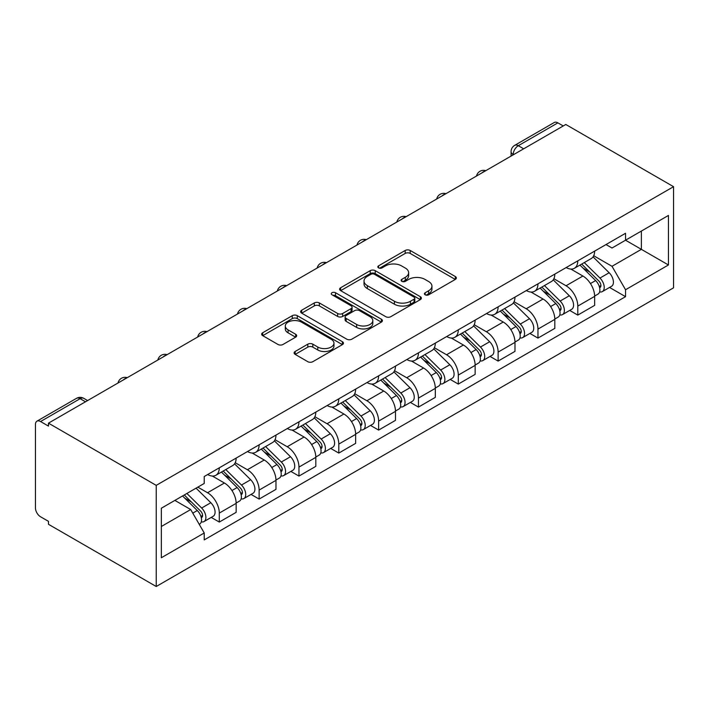 <?xml version="1.0" encoding="UTF-8"?>
<svg xmlns="http://www.w3.org/2000/svg" width="709" height="709" viewBox="0 0 709 709"><rect width="100%" height="100%" fill="white"/><g stroke="black" fill="none" stroke-linecap="round" stroke-linejoin="round"><path stroke-width="1.06" d="M425.17 294.793A2.481 1.436 0 0 0 428.679 294.793L455.311 279.417A3.545 2.047 0 0 0 456.348 277.972A3.545 2.047 0 0 0 455.311 276.528L410.201 250.481A3.545 2.047 0 0 0 405.185 250.481L378.553 265.857A2.481 1.436 0 0 0 377.826 266.868A2.481 1.436 0 0 0 378.553 267.878A2.481 1.436 0 0 0 382.062 267.878L385.51 265.893A11.344 6.549 0 0 1 401.551 265.893L405.309 268.064A11.344 6.549 0 0 1 408.632 272.69A11.344 6.549 0 0 1 405.309 277.325L401.861 279.311A2.481 1.436 0 0 0 401.134 280.321A2.481 1.436 0 0 0 401.861 281.34A2.481 1.436 0 0 0 405.371 281.34L408.818 279.346A11.344 6.549 0 0 1 424.859 279.346L428.617 281.517A11.344 6.549 0 0 1 431.941 286.152A11.344 6.549 0 0 1 428.617 290.779L425.17 292.773A2.481 1.436 0 0 0 424.443 293.783A2.481 1.436 0 0 0 425.17 294.793L425.17 292.773M295.157 351.478A3.545 2.047 0 0 0 294.12 352.931A3.545 2.047 0 0 0 295.157 354.376L307.812 361.687A3.545 2.047 0 0 0 312.829 361.687L342.403 344.609A3.545 2.047 0 0 0 343.44 343.165A3.545 2.047 0 0 0 342.403 341.711L297.284 315.665A3.545 2.047 0 0 0 292.276 315.665L262.702 332.743A3.545 2.047 0 0 0 261.665 334.187A3.545 2.047 0 0 0 262.702 335.641L277.99 344.468A3.545 2.047 0 0 0 282.997 344.468L295.662 337.156A3.545 2.047 0 0 0 296.699 335.712A3.545 2.047 0 0 0 295.662 334.258L288.076 329.889A9.483 5.477 0 0 1 285.302 326.016A9.483 5.477 0 0 1 291.151 320.955A9.483 5.477 0 0 1 301.485 322.143L331.183 339.292A9.483 5.477 0 0 1 333.966 343.165A9.483 5.477 0 0 1 328.107 348.216A9.483 5.477 0 0 1 317.774 347.029L312.829 344.175A3.545 2.047 0 0 0 307.812 344.175L295.157 351.478L295.157 354.376M156.228 485.364L48.469 423.158L565.8 124.483L673.55 186.689L156.228 485.364L156.228 586.503L673.55 287.827L673.55 186.689M385.758 316.684A3.545 2.047 0 0 0 390.774 316.684L420.348 299.606A3.545 2.047 0 0 0 421.385 298.161A3.545 2.047 0 0 0 420.348 296.708L375.238 270.67A3.545 2.047 0 0 0 370.222 270.67L340.648 287.739A3.545 2.047 0 0 0 339.611 289.183A3.545 2.047 0 0 0 340.648 290.637L385.758 316.684M332.991 295.334A2.481 1.436 0 0 1 335.508 295.68L335.508 292.728L381.371 319.21A3.545 2.047 0 0 1 382.417 320.663A3.545 2.047 0 0 1 381.371 322.108L351.797 339.186A3.545 2.047 0 0 1 346.79 339.186L301.671 313.139L301.671 310.241A3.545 2.047 0 0 0 300.634 311.685A3.545 2.047 0 0 0 301.671 313.139M301.671 310.241L314.326 302.938A3.545 2.047 0 0 1 319.342 302.938L337.644 313.493A3.545 2.047 0 0 0 342.651 313.493L351.052 308.645A3.545 2.047 0 0 0 352.089 307.201A3.545 2.047 0 0 0 351.052 305.756L331.998 294.758A2.481 1.436 0 0 1 331.271 293.748A2.481 1.436 0 0 1 332.805 292.418A2.481 1.436 0 0 1 335.508 292.728M48.469 423.158L48.469 426.1L40.555 421.536A7.223 4.165 -120 0 0 36.948 421.173A7.223 4.165 -120 0 0 35.45 424.478L35.45 507.919A7.223 4.165 -120 0 0 40.555 516.772L48.469 521.337L48.469 524.288L156.228 586.503M523.667 148.801L518.306 145.708A7.223 4.165 60 0 0 514.69 145.354L554.27 122.497A7.223 4.165 60 0 1 557.877 122.861L518.306 145.708A7.223 4.165 120 0 0 513.192 154.553L513.192 154.846M563.238 125.954L557.877 122.861M577.8 260.85A16.608 9.589 60 0 1 574.352 268.303L591.209 258.572A16.608 9.589 -120 0 0 594.647 251.119M553.88 278.734L566.048 285.762A16.608 9.589 60 0 1 577.8 306.102L594.647 296.371A16.608 9.589 -120 0 0 582.904 276.031L570.842 269.066M594.647 296.371L594.647 305.366L577.8 315.097L569.717 310.436M574.352 268.303A16.608 9.589 60 0 1 566.181 267.55M577.8 306.102L577.8 315.097M537.963 283.839A16.608 9.589 60 0 1 534.524 291.302L551.372 281.57A16.608 9.589 -120 0 0 554.819 274.117M529.88 333.425L537.963 338.096L554.819 328.364L554.819 319.369A16.608 9.589 -120 0 0 543.067 299.03L531.006 292.064M534.524 291.302A16.608 9.589 60 0 1 526.344 290.548M514.043 301.733L526.22 308.761A16.608 9.589 60 0 1 537.963 329.1L537.963 338.096M498.126 306.837A16.608 9.589 60 0 1 494.687 314.3L511.544 304.569A16.608 9.589 -120 0 0 514.982 297.115M490.052 356.423L498.126 361.094L514.982 351.363L514.982 342.367A16.608 9.589 -120 0 0 503.239 322.028L491.177 315.062M494.687 314.3A16.608 9.589 60 0 1 486.516 313.546M474.215 324.731L486.383 331.759A16.608 9.589 60 0 1 498.126 352.098L498.126 361.094M458.298 329.836A16.608 9.589 60 0 1 454.859 337.298L471.707 327.567A16.608 9.589 -120 0 0 475.145 320.105M450.215 379.421L458.298 384.092L475.145 374.361L475.145 365.365A16.608 9.589 -120 0 0 463.402 345.026L451.341 338.06M454.859 337.298A16.608 9.589 60 0 1 446.679 336.545M434.378 347.729L446.555 354.757A16.608 9.589 60 0 1 458.298 375.096L458.298 384.092M418.461 352.834A16.608 9.589 60 0 1 415.022 360.296L431.878 350.565A16.608 9.589 -120 0 0 435.317 343.103M410.387 402.42L418.461 407.09L435.317 397.359L435.317 388.364A16.608 9.589 -120 0 0 423.574 368.024L411.504 361.058M415.022 360.296A16.608 9.589 60 0 1 406.842 359.543M394.55 370.727L406.718 377.746A16.608 9.589 60 0 1 418.461 398.095L418.461 407.09M378.633 375.832A16.608 9.589 60 0 1 375.194 383.294L392.042 373.563A16.608 9.589 -120 0 0 395.48 366.101M370.55 425.418L378.633 430.088L395.48 420.357L395.48 411.362A16.608 9.589 -120 0 0 383.737 391.022L371.676 384.056M375.194 383.294A16.608 9.589 60 0 1 367.014 382.541M354.713 393.717L366.881 400.745A16.608 9.589 60 0 1 378.633 421.093L378.633 430.088M338.796 398.83A16.608 9.589 60 0 1 335.357 406.284L352.205 396.561A16.608 9.589 -120 0 0 355.652 389.099M330.713 448.416L338.796 453.086L355.652 443.355L355.652 434.36A16.608 9.589 -120 0 0 343.9 414.012L331.839 407.055M335.357 406.284A16.608 9.589 60 0 1 327.177 405.539M314.876 416.715L327.053 423.743A16.608 9.589 60 0 1 338.796 444.091L338.796 453.086M298.959 421.828A16.608 9.589 60 0 1 295.52 429.282L312.377 419.56A16.608 9.589 -120 0 0 315.815 412.097M290.885 471.414L298.959 476.076L315.815 466.354L315.815 457.358A16.608 9.589 -120 0 0 304.072 437.01L292.011 430.053M295.52 429.282A16.608 9.589 60 0 1 287.349 428.537M275.048 439.713L287.216 446.741A16.608 9.589 60 0 1 298.959 467.089L298.959 476.076M259.131 444.827A16.608 9.589 60 0 1 255.692 452.28L272.54 442.549A16.608 9.589 -120 0 0 275.978 435.096M251.048 494.412L259.131 499.074L275.978 489.352L275.978 480.356A16.608 9.589 -120 0 0 264.235 460.008L252.174 453.051M255.692 452.28A16.608 9.589 60 0 1 247.512 451.536M235.211 462.711L247.388 469.739A16.608 9.589 60 0 1 259.131 490.087L259.131 499.074M219.294 467.825A16.608 9.589 60 0 1 215.855 475.278L232.712 465.547A16.608 9.589 -120 0 0 236.15 458.094M211.22 517.41L219.294 522.072L236.15 512.341L236.15 503.355A16.608 9.589 -120 0 0 224.407 483.006L212.337 476.04M215.855 475.278A16.608 9.589 60 0 1 207.675 474.534M197.846 487.136L207.551 492.737A16.608 9.589 60 0 1 219.294 513.086L219.294 522.072M606.009 244.552L612.009 248.017L668.445 215.439L641.379 231.063L641.379 249.346L612.009 266.3L593.717 255.736M161.333 526.495L190.694 509.541L204.227 532.982L161.333 557.753L161.333 508.22L204.227 483.449L204.227 476.519L625.542 233.279L625.542 240.209L668.445 264.971L625.542 289.742L612.009 266.3M668.445 215.439L668.445 264.971M204.227 532.982L204.227 539.912L625.542 296.672L625.542 289.742M190.694 509.541L174.866 500.403M609.554 287.437L625.542 296.672M426.162 295.148L428.617 293.73A11.344 6.549 0 0 0 431.941 289.095L431.941 286.152M408.632 272.69L408.632 275.641A11.344 6.549 0 0 1 405.309 280.268L402.854 281.686M455.267 279.443L410.201 253.432A3.545 2.047 0 0 0 405.185 253.432L379.545 268.232M420.304 299.632L375.238 273.612A3.545 2.047 0 0 0 370.222 273.612L340.692 290.663M414.083 299.171A2.481 1.436 0 0 0 414.809 298.161A2.481 1.436 0 0 0 414.083 297.142L374.485 274.286A2.481 1.436 0 0 0 370.975 274.286L367.342 276.377A11.344 6.549 0 0 0 364.018 281.012A11.344 6.549 0 0 0 367.342 285.638L394.408 301.272A11.344 6.549 0 0 0 410.449 301.272L414.083 299.171L414.083 302.123A2.481 1.436 0 0 0 414.809 301.103L414.809 298.161M364.018 281.012L364.018 283.963A11.344 6.549 0 0 0 367.342 288.59L367.342 285.638M414.083 302.123L410.449 304.214A11.344 6.549 0 0 1 394.408 304.214L367.342 288.59M301.724 313.165L314.326 305.88L314.326 302.938M352.089 307.201L352.089 310.152A3.545 2.047 0 0 1 351.052 311.597L342.651 316.444A3.545 2.047 0 0 1 337.644 316.444L319.342 305.88A3.545 2.047 0 0 0 314.326 305.88M335.508 295.68L381.327 322.134M356.627 324.456A9.483 5.477 0 0 0 366.961 325.644A9.483 5.477 0 0 0 372.81 320.592A9.483 5.477 0 0 0 370.036 316.719L359.569 310.675A3.545 2.047 0 0 0 354.553 310.675L346.16 315.523A3.545 2.047 0 0 0 345.123 316.967A3.545 2.047 0 0 0 346.16 318.421L356.627 324.456L356.627 327.407A9.483 5.477 0 0 0 366.961 328.595A9.483 5.477 0 0 0 372.81 323.534L372.81 320.592M345.123 316.967L345.123 319.919A3.545 2.047 0 0 0 346.16 321.363L346.16 318.421M356.627 327.407L346.16 321.363M333.966 343.165L333.966 346.107A9.483 5.477 0 0 1 328.107 351.168A9.483 5.477 0 0 1 317.774 349.98L312.829 347.126A3.545 2.047 0 0 0 307.812 347.126L295.201 354.403M285.302 326.016L285.302 328.958A9.483 5.477 0 0 0 288.076 332.831L288.076 329.889M295.609 337.183L288.076 332.831M342.358 344.636L297.284 318.616A3.545 2.047 0 0 0 292.276 318.616L262.747 335.667M579.944 265.077L595.631 280.56A9.031 5.211 60 0 1 598.015 294.093L594.647 296.043M583.073 268.162L589.72 272.008M581.681 264.076L598.866 281.03A4.334 2.499 60 0 1 600.009 287.526A4.334 2.499 60 0 1 599.61 287.677M584.278 262.569L599.974 278.052A9.031 5.211 60 0 1 602.358 291.585A9.031 5.211 60 0 1 599.628 291.878M593.061 256.862L609.164 272.743A9.031 5.211 60 0 1 611.548 286.285L602.358 291.585M540.107 288.076L555.803 303.558A9.031 5.211 60 0 1 558.178 317.091L554.81 319.032M543.236 291.16L549.892 295.006M541.844 287.074L559.029 304.019A4.334 2.499 60 0 1 560.172 310.524A4.334 2.499 60 0 1 559.782 310.675M544.45 285.567L560.137 301.05A9.031 5.211 60 0 1 562.521 314.583A9.031 5.211 60 0 1 559.791 314.876M553.233 279.86L569.336 295.742A9.031 5.211 60 0 1 571.711 309.275L562.521 314.583M500.27 311.074L515.966 326.557A9.031 5.211 60 0 1 518.35 340.09L514.982 342.03M503.399 314.158L510.055 318.004M502.016 310.072L519.201 327.017A4.334 2.499 60 0 1 520.344 333.514A4.334 2.499 60 0 1 519.945 333.673M504.613 308.566L520.309 324.048A9.031 5.211 60 0 1 522.693 337.581A9.031 5.211 60 0 1 519.963 337.874M513.396 302.858L529.499 318.74A9.031 5.211 60 0 1 531.883 332.273L522.693 337.581M460.442 334.072L476.129 349.555A9.031 5.211 60 0 1 478.513 363.088L475.145 365.029M463.571 337.156L470.218 341.002M462.179 333.07L479.364 350.016A4.334 2.499 60 0 1 480.507 356.512A4.334 2.499 60 0 1 480.108 356.671M464.785 331.564L480.472 347.047A9.031 5.211 60 0 1 482.856 360.58A9.031 5.211 60 0 1 480.126 360.872M473.559 325.856L489.662 341.738A9.031 5.211 60 0 1 492.046 355.271L482.856 360.58M420.605 357.07L436.301 372.553A9.031 5.211 60 0 1 438.685 386.086L435.308 388.027M423.734 360.154L430.39 364.001M422.351 356.06L439.527 373.014A4.334 2.499 60 0 1 440.67 379.51A4.334 2.499 60 0 1 440.28 379.669M424.948 354.562L440.643 370.045A9.031 5.211 60 0 1 443.019 383.578A9.031 5.211 60 0 1 440.298 383.87M433.731 348.846L449.834 364.736A9.031 5.211 60 0 1 452.218 378.269L443.019 383.578M380.777 380.068L396.464 395.551A9.031 5.211 60 0 1 398.848 409.084L395.48 411.025M383.906 383.152L390.553 386.99M382.514 379.058L399.699 396.012A4.334 2.499 60 0 1 400.842 402.508A4.334 2.499 60 0 1 400.443 402.668M385.111 377.56L400.807 393.043A9.031 5.211 60 0 1 403.191 406.576A9.031 5.211 60 0 1 400.461 406.869M393.894 371.844L409.997 387.734A9.031 5.211 60 0 1 412.381 401.267L403.191 406.576M340.94 403.067L356.636 418.549A9.031 5.211 60 0 1 359.011 432.082L355.643 434.023M344.069 406.151L350.725 409.988M342.677 402.056L359.862 419.01A4.334 2.499 60 0 1 361.005 425.506A4.334 2.499 60 0 1 360.615 425.666M345.283 400.558L360.97 416.041A9.031 5.211 60 0 1 363.354 429.574A9.031 5.211 60 0 1 360.624 429.867M354.066 394.842L370.169 410.733A9.031 5.211 60 0 1 372.544 424.266L363.354 429.574M301.103 426.065L316.799 441.539A9.031 5.211 60 0 1 319.183 455.081L315.815 457.021M304.241 429.149L310.888 432.986M302.849 425.054L320.034 442.008A4.334 2.499 60 0 1 321.177 448.505A4.334 2.499 60 0 1 320.778 448.664M305.446 423.557L321.142 439.039A9.031 5.211 60 0 1 323.526 452.572A9.031 5.211 60 0 1 320.796 452.865M314.229 417.84L330.332 433.731A9.031 5.211 60 0 1 332.716 447.264L323.526 452.572M261.275 449.063L276.962 464.537A9.031 5.211 60 0 1 279.346 478.079L275.978 480.02M264.404 452.147L271.051 455.984M263.012 448.053L280.197 465.007A4.334 2.499 60 0 1 281.34 471.503A4.334 2.499 60 0 1 280.941 471.662M265.618 446.555L281.305 462.038A9.031 5.211 60 0 1 283.689 475.571A9.031 5.211 60 0 1 280.959 475.863M274.392 440.838L290.495 456.729A9.031 5.211 60 0 1 292.879 470.262L283.689 475.571M221.438 472.052L237.134 487.535A9.031 5.211 60 0 1 239.518 501.077L236.141 503.018M224.567 475.145L231.223 478.983M223.184 471.051L240.36 488.005A4.334 2.499 60 0 1 241.503 494.501A4.334 2.499 60 0 1 241.113 494.66M225.781 469.553L241.477 485.036A9.031 5.211 60 0 1 243.852 498.569A9.031 5.211 60 0 1 241.131 498.852M234.564 463.837L250.667 479.727A9.031 5.211 60 0 1 253.051 493.26L243.852 498.569M182.541 495.972L197.297 510.533A9.031 5.211 60 0 1 199.681 524.066L199.238 524.332M184.739 498.143L191.386 501.981M184.278 494.971L200.532 511.003A4.334 2.499 60 0 1 201.675 517.499A4.334 2.499 60 0 1 201.276 517.659M186.884 493.464L201.64 508.025A9.031 5.211 60 0 1 204.024 521.567A9.031 5.211 60 0 1 201.294 521.851M196.074 488.164L210.83 502.725A9.031 5.211 60 0 1 213.214 516.258L204.024 521.567M513.449 154.704L513.192 154.553A7.223 4.165 0 0 1 511.083 151.611L511.083 156.069M259.131 490.087L275.978 480.356M298.959 467.089L315.815 457.358M338.796 444.091L355.652 434.36M378.633 421.093L395.48 411.362M418.461 398.095L435.317 388.364M458.298 375.096L475.145 365.365M498.126 352.098L514.982 342.367M537.963 329.1L554.819 319.369M219.294 513.086L236.15 503.355M207.551 492.737L224.407 483.006M247.388 469.739L264.235 460.008M287.216 446.741L304.072 437.01M327.053 423.743L343.9 414.012M366.881 400.745L383.737 391.022M406.718 377.746L423.574 368.024M446.555 354.757L463.402 345.026M486.383 331.759L503.239 322.028M526.22 308.761L543.067 299.03M566.048 285.762L582.904 276.031M485.169 171.029A7.223 4.165 120 0 0 481.978 172.872M445.341 194.027A7.223 4.165 120 0 0 442.15 195.87M405.504 217.025A7.223 4.165 120 0 0 402.313 218.868M365.667 240.023A7.223 4.165 120 0 0 362.485 241.866M325.839 263.021A7.223 4.165 120 0 0 322.648 264.865M286.002 286.019A7.223 4.165 120 0 0 282.811 287.863M246.174 309.018A7.223 4.165 120 0 0 242.983 310.852M206.337 332.016A7.223 4.165 120 0 0 203.146 333.85M166.5 355.014A7.223 4.165 120 0 0 163.318 356.849M126.672 378.012A7.223 4.165 120 0 0 123.481 379.847M85.497 401.781L80.135 398.68L40.555 421.536M87.615 400.558L83.742 398.325A7.223 4.165 120 0 0 80.135 398.68A7.223 4.165 60 0 0 76.528 398.325L36.948 421.173M428.617 293.73L428.617 290.779M401.861 281.34L401.861 279.311M405.309 280.268L405.309 277.325M378.553 267.878L378.553 265.857M405.185 253.432L405.185 250.481M410.201 253.432L410.201 250.481M455.311 279.417L455.311 276.528M340.648 290.637L340.648 287.739M370.222 273.612L370.222 270.67M375.238 273.612L375.238 270.67M420.348 299.606L420.348 296.708M394.408 304.214L394.408 301.272M410.449 304.214L410.449 301.272M319.342 305.88L319.342 302.938M337.644 316.444L337.644 313.493M342.651 316.444L342.651 313.493M351.052 311.597L351.052 308.645M381.371 322.108L381.371 319.21M307.812 347.126L307.812 344.175M312.829 347.126L312.829 344.175M317.774 349.98L317.774 347.029M295.662 337.156L295.662 334.258M262.702 335.641L262.702 332.743M292.276 318.616L292.276 315.665M297.284 318.616L297.284 315.665M342.403 344.609L342.403 341.711M595.631 280.56L590.446 283.556M600.904 285.541L599.282 286.48M609.164 272.743L599.974 278.052M555.803 303.558L550.618 306.554M561.076 308.539L559.445 309.478M569.336 295.742L560.137 301.05M515.966 326.557L510.781 329.552M521.239 331.537L519.608 332.477M529.499 318.74L520.309 324.048M476.129 349.555L470.944 352.541M481.402 354.535L479.78 355.475M489.662 341.738L480.472 347.047M436.301 372.553L431.116 375.54M441.574 377.534L439.943 378.473M449.834 364.736L440.643 370.045M396.464 395.551L391.279 398.538M401.737 400.523L400.115 401.462M409.997 387.734L400.807 393.043M356.636 418.549L351.451 421.536M361.909 423.521L360.278 424.461M370.169 410.733L360.97 416.041M316.799 441.539L311.614 444.534M322.072 446.519L320.441 447.459M330.332 433.731L321.142 439.039M276.962 464.537L271.777 467.532M282.235 469.518L280.613 470.457M290.495 456.729L281.305 462.038M237.134 487.535L231.949 490.531M242.407 492.516L240.776 493.455M250.667 479.727L241.477 485.036M197.297 510.533L192.777 513.148M202.57 515.514L200.948 516.453M210.83 502.725L201.64 508.025M485.78 170.674A7.223 7.223 0 0 0 476.519 176.027M445.952 193.672A7.223 7.223 0 0 0 436.682 199.025M406.115 216.67A7.223 7.223 0 0 0 396.854 222.023M366.287 239.669A7.223 7.223 0 0 0 357.017 245.022M326.45 262.667A7.223 7.223 0 0 0 317.18 268.02M286.613 285.665A7.223 7.223 0 0 0 277.352 291.018M246.785 308.663A7.223 7.223 0 0 0 237.515 314.007M206.948 331.661A7.223 7.223 0 0 0 197.687 337.005M167.12 354.66A7.223 7.223 0 0 0 157.85 360.004M127.283 377.658A7.223 7.223 0 0 0 118.013 383.002M83.742 398.325A7.223 7.223 0 0 0 76.528 398.325M514.69 145.354A7.223 7.223 0 0 0 511.083 151.611"/></g></svg>

